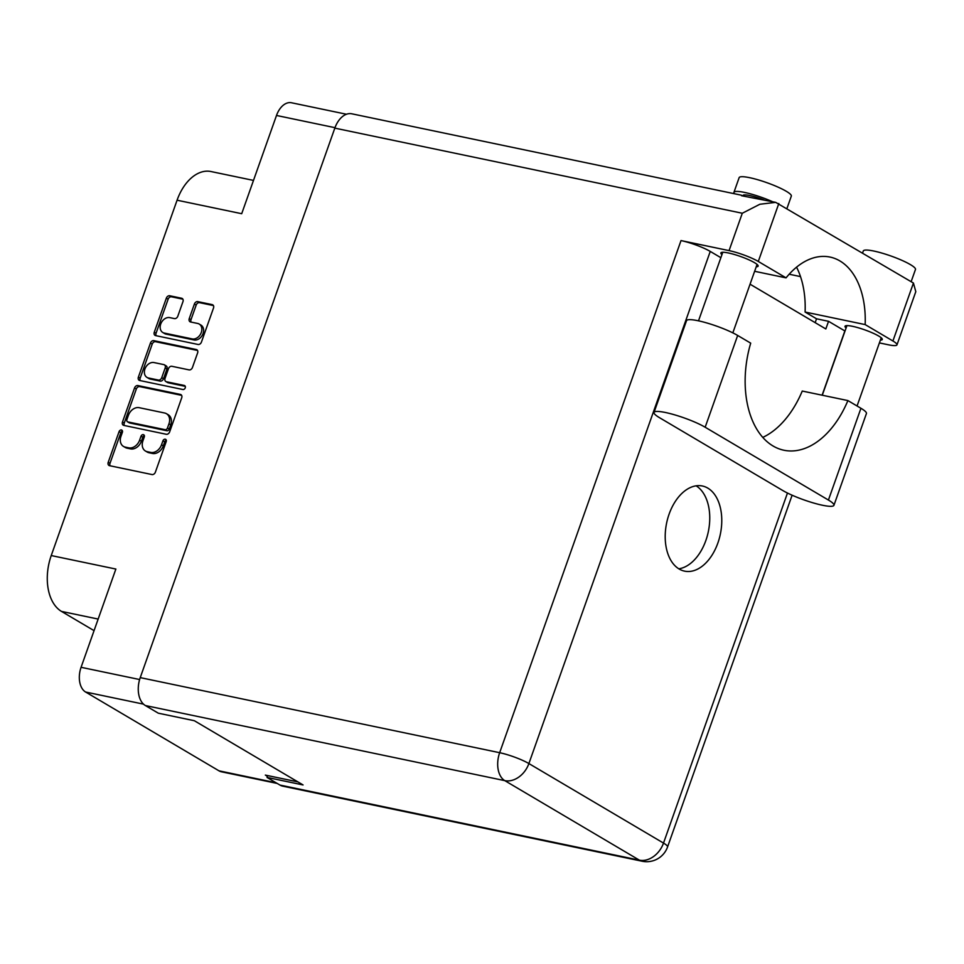 <?xml version="1.0" encoding="UTF-8"?>
<svg xmlns="http://www.w3.org/2000/svg" width="964" height="964" viewBox="0 0 964 964"><rect width="100%" height="100%" fill="white"/><g stroke="black" fill="none" stroke-linecap="round" stroke-linejoin="round"><path stroke-width="1.45" d="M162.808 332.508L164.579 333.556A8.302 6.302 -59.4 0 0 166.073 334.122L194.017 339.967A8.302 6.302 -59.4 0 0 203.067 333.556A8.302 6.302 -59.4 0 0 200.982 325.097L199.199 324.049A8.302 6.302 -59.4 0 0 197.716 323.47L190.583 321.976A3.109 2.35 -59.4 0 1 190.029 321.759A3.109 2.35 -59.4 0 1 189.245 318.602L194.403 304.022A3.109 2.35 -59.4 0 1 197.789 301.624L212.176 304.624A3.109 2.35 -59.4 0 1 212.731 304.841A3.109 2.35 -59.4 0 1 213.514 308.01L201.44 342.075A3.109 2.35 -59.4 0 1 198.066 344.473L155.614 335.605A3.109 2.35 -59.4 0 1 155.059 335.388A3.109 2.35 -59.4 0 1 154.276 332.231L166.35 298.153A3.109 2.35 -59.4 0 1 169.724 295.755L181.63 298.25A3.109 2.35 -59.4 0 1 182.196 298.466A3.109 2.35 -59.4 0 1 182.967 301.624L177.81 316.204A3.109 2.35 -59.4 0 1 174.424 318.602L169.772 317.626A8.302 6.302 -59.4 0 0 161.121 323.073A8.302 6.302 -59.4 0 0 162.808 332.508A8.302 6.302 -59.4 0 0 164.302 333.074L192.246 338.918A8.302 6.302 -59.4 0 0 201.283 332.508A8.302 6.302 -59.4 0 0 199.199 324.049M185.245 387.841A2.169 1.651 -59.4 0 0 184.305 385.479L166.386 381.732A3.109 2.35 -59.4 0 1 165.82 381.515A3.109 2.35 -59.4 0 1 165.049 378.358L168.471 368.682A3.109 2.35 -59.4 0 1 171.845 366.284L189.065 369.887A3.109 2.35 -59.4 0 0 192.451 367.489L197.608 352.908A3.109 2.35 -59.4 0 0 196.837 349.739A3.109 2.35 -59.4 0 0 196.27 349.522L153.83 340.654A3.109 2.35 -59.4 0 0 150.444 343.051L138.382 377.129A3.109 2.35 -59.4 0 0 139.153 380.286A3.109 2.35 -59.4 0 0 139.72 380.503L182.871 389.516A2.169 1.651 -59.4 0 0 185.245 387.841M143.491 704.13L85.615 692.031L218.985 770.826L276.041 782.756M297.888 781.9L265.341 775.092L267.414 776.321M180.376 394.421L137.924 385.564A3.109 2.35 -59.4 0 0 134.55 387.95L122.476 422.027A3.109 2.35 -59.4 0 0 123.259 425.184A3.109 2.35 -59.4 0 0 123.814 425.401L166.266 434.27A3.109 2.35 -59.4 0 0 169.652 431.872L181.714 397.807A3.109 2.35 -59.4 0 0 180.931 394.638A3.109 2.35 -59.4 0 0 180.376 394.421L181.389 395.023M120.982 436.282L122.38 432.318A2.169 1.651 -59.4 0 0 119.078 431.619L108.221 462.298A3.109 2.35 -59.4 0 0 108.992 465.467A3.109 2.35 -59.4 0 0 109.559 465.684L151.999 474.553A3.109 2.35 -59.4 0 0 155.385 472.155L166.242 441.476A2.169 1.651 -59.4 0 0 162.94 440.789L161.542 444.753A9.929 7.543 -59.4 0 1 150.721 452.417L147.179 451.682A9.929 7.543 -59.4 0 1 145.407 450.995A9.929 7.543 -59.4 0 1 142.913 440.861L144.311 436.897A2.169 1.651 -59.4 0 0 141.009 436.21L139.611 440.174A9.929 7.543 -59.4 0 1 128.79 447.838L125.248 447.103A9.929 7.543 -59.4 0 1 123.464 446.416A9.929 7.543 -59.4 0 1 120.982 436.282M334.99 127.682L276.499 115.463L241.699 213.707L177.075 200.211L51.237 555.553L115.873 569.049L81.072 667.305L139.623 679.536M94.062 630.649L61.491 611.405A44.284 27.92 -78.2 0 1 51.237 555.553M177.075 200.211A44.284 27.92 -78.2 0 1 210.959 171.532L253.496 180.413M123.464 446.416L125.248 447.465A9.929 7.543 -59.4 0 0 127.019 448.152L125.248 447.103M144.419 435.62A2.169 1.651 -59.4 0 0 142.78 437.258L141.383 441.223A9.929 7.543 -59.4 0 1 130.562 448.887L127.019 448.152M145.407 450.995L147.179 452.044A9.929 7.543 -59.4 0 0 148.962 452.731L147.179 451.682M166.35 440.199A2.169 1.651 -59.4 0 0 164.724 441.837L163.314 445.802A9.929 7.543 -59.4 0 1 152.493 453.466L148.962 452.731M122.476 431.029A2.169 1.651 -59.4 0 0 120.849 432.667L109.992 463.347A3.109 2.35 -59.4 0 0 110.077 465.793M181.618 395.361L139.696 386.6A3.109 2.35 -59.4 0 0 136.322 388.998L124.26 423.076A3.109 2.35 -59.4 0 0 124.344 425.51M126.911 419.533A2.169 1.651 -59.4 0 0 127.838 421.907L165.097 429.691A2.169 1.651 -59.4 0 0 167.471 428.016L168.953 423.823A9.929 7.543 -59.4 0 0 166.459 413.701A9.929 7.543 -59.4 0 0 164.675 413.014L139.214 407.688A9.929 7.543 -59.4 0 0 128.393 415.351L126.911 419.533M128.911 422.533A2.169 1.651 -59.4 0 0 129.61 422.955L127.838 421.907M166.459 413.701L168.23 414.737A9.929 7.543 -59.4 0 1 170.724 424.871L169.242 429.064A2.169 1.651 -59.4 0 1 166.88 430.739L129.61 422.955M140.238 380.611A3.109 2.35 -59.4 0 1 140.154 378.177L152.216 344.1L150.444 343.051M197.524 350.462L155.602 341.702A3.109 2.35 -59.4 0 0 152.216 344.1M165.82 381.515L167.603 382.563A3.109 2.35 -59.4 0 0 168.158 382.78L185.281 386.359M153.987 362.56A8.302 6.302 -59.4 0 0 145.335 367.995A8.302 6.302 -59.4 0 0 147.022 377.43A8.302 6.302 -59.4 0 0 148.516 377.996L158.361 380.057A3.109 2.35 -59.4 0 0 161.747 377.659L165.169 367.995A3.109 2.35 -59.4 0 0 164.386 364.826A3.109 2.35 -59.4 0 0 163.832 364.609L153.987 362.56M147.022 377.43L148.805 378.478A8.302 6.302 -59.4 0 0 150.288 379.045L148.516 377.996M164.386 364.826L166.157 365.874A3.109 2.35 -59.4 0 1 166.941 369.043L163.518 378.707A3.109 2.35 -59.4 0 1 160.132 381.105L150.288 379.045M213.418 305.564L199.56 302.672A3.109 2.35 -59.4 0 0 196.186 305.07L191.017 319.65A3.109 2.35 -59.4 0 0 191.101 322.084M182.883 299.189L171.496 296.804A3.109 2.35 -59.4 0 0 168.122 299.202L156.048 333.279A3.109 2.35 -59.4 0 0 156.144 335.713M276.499 115.463A19.605 12.363 -78.2 0 1 291.502 102.762L346.474 114.246M85.615 692.031A19.605 12.363 -78.2 0 1 81.072 667.305M277.21 783.443L221.431 771.79A19.605 12.363 -78.2 0 1 218.985 770.826M782.78 490.519A30.041 4.892 -160.5 0 0 822.461 505.244A30.041 4.892 -160.5 0 0 833.932 505.317A30.041 4.892 -160.5 0 0 828.425 500.051L705.166 427.233A30.041 4.892 -160.5 0 0 674.258 414.725A30.041 4.892 -160.5 0 0 654.026 412.435A30.041 4.892 -160.5 0 0 659.521 417.701L782.78 490.519M734.423 193.728A27.679 4.507 19.5 0 1 733.941 192.342L739.147 177.641A27.679 4.507 19.5 0 1 749.715 177.701A27.679 4.507 19.5 0 1 777.671 186.956A27.679 4.507 19.5 0 1 791.324 196.114L786.998 208.332M733.941 192.342A27.679 4.507 19.5 0 1 744.509 192.414A27.679 4.507 19.5 0 1 772.538 201.693M862.587 253.002L863.298 250.977A27.679 4.507 19.5 0 1 873.866 251.05A27.679 4.507 19.5 0 1 901.822 260.304A27.679 4.507 19.5 0 1 915.475 269.462L911.137 281.681M741.557 195.728L775.683 202.356L759.861 204.26L742.292 213.249L334.821 128.128A22.136 13.966 -78.2 0 1 351.764 113.788L741.412 195.198M721.94 254.653A19.762 3.217 19.5 0 1 720.867 252.93A19.762 3.217 19.5 0 1 728.423 252.978A19.762 3.217 19.5 0 1 748.389 259.593A19.762 3.217 19.5 0 1 758.138 266.136A19.762 3.217 19.5 0 1 756.222 266.787M846.091 327.989A19.762 3.217 19.5 0 1 845.018 326.278A19.762 3.217 19.5 0 1 852.574 326.326A19.762 3.217 19.5 0 1 872.541 332.942A19.762 3.217 19.5 0 1 882.289 339.473A19.762 3.217 19.5 0 1 880.373 340.135M669.1 514.161A43.488 27.426 101.8 0 0 684.597 571.146A43.488 27.426 101.8 0 0 717.879 542.985A43.488 27.426 101.8 0 0 702.382 486.001A43.488 27.426 101.8 0 0 669.1 514.161M696.153 485.832A43.488 27.426 -78.2 0 1 705.865 540.467A43.488 27.426 -78.2 0 1 678.813 568.808M764.066 199.922A18.183 2.964 -160.5 0 0 749.823 195.559A18.183 2.964 -160.5 0 0 742.883 195.511L742.774 195.812M762.777 437.391A86.977 54.852 101.8 0 0 802.253 391.047L847.898 400.578L860.936 408.278L828.425 500.051M833.932 505.317L866.431 413.532A30.041 4.892 -160.5 0 0 860.936 408.278M879.397 342.907L888.507 344.811A22.136 3.603 -160.5 0 0 896.966 344.859A22.136 3.603 -160.5 0 0 892.917 340.991L913.438 283.042L775.683 202.356M778.816 203.512L758.294 261.461L786.058 277.861L754.631 271.294M758.294 261.461A22.136 3.603 -160.5 0 0 729.061 250.616L681.018 240.578A22.136 3.603 19.5 0 1 710.251 251.423L720.867 257.689M710.251 251.423L528.887 763.56L663.509 843.078A22.136 16.798 -59.4 0 1 639.397 860.165A22.136 13.966 101.8 0 0 642.157 861.238L282.741 786.154A22.136 13.966 -78.2 0 1 279.97 785.07L639.397 860.165L504.787 780.635L145.359 705.54L158.313 713.191L194.342 720.723L303.07 784.949L267.028 777.43L279.97 785.07M267.679 775.586L267.028 777.43M145.359 705.54A22.136 13.966 -78.2 0 1 140.238 677.62L334.821 128.128M796.553 267.173A79.072 49.863 -78.2 0 1 805.097 312.047L816.532 318.795L828.546 321.313L844.862 330.953A22.136 3.603 19.5 0 1 845.018 331.038M828.546 321.313L825.835 328.953L750.064 284.199M816.532 318.795L815.17 322.651M789.154 274.222L800.494 276.596M805.097 312.047L865.154 324.591L892.917 340.991M865.154 324.591A79.072 49.863 101.8 0 0 830.004 257.063A79.072 49.863 101.8 0 0 786.058 277.861M913.438 283.042L915.8 291.67L896.966 344.859M847.898 400.578A86.977 54.852 101.8 0 1 783.913 450.236A86.977 54.852 101.8 0 1 750.703 343.148L737.665 335.46A30.041 4.892 -160.5 0 0 706.757 322.94A30.041 4.892 -160.5 0 0 686.525 320.663L654.026 412.435M194.017 339.967L192.246 338.918M185.016 385.901L184.305 385.479M130.562 448.887L128.79 447.838M141.383 441.223L139.611 440.174M142.78 437.258L141.009 436.21M152.493 453.466L150.721 452.417M163.314 445.802L161.542 444.753M164.724 441.837L162.94 440.789M109.992 463.347L108.221 462.298M120.849 432.667L119.078 431.619M139.696 386.6L137.924 385.564M124.26 423.076L122.476 422.027M136.322 388.998L134.55 387.95M166.88 430.739L165.097 429.691M169.242 429.064L167.471 428.016M170.724 424.871L168.953 423.823M140.154 378.177L138.382 377.129M155.602 341.702L153.83 340.654M197.283 350.125L196.27 349.522M168.158 382.78L166.386 381.732M160.132 381.105L158.361 380.057M163.518 378.707L161.747 377.659M166.941 369.043L165.169 367.995M166.073 334.122L164.302 333.074M191.017 319.65L189.245 318.602M196.186 305.07L194.403 304.022M199.56 302.672L197.789 301.624M213.189 305.227L212.176 304.624M156.048 333.279L154.276 332.231M168.122 299.202L166.35 298.153M171.496 296.804L169.724 295.755M182.654 298.852L181.63 298.25M98.159 619.069L61.491 611.405M642.157 861.238A22.136 22.136 0 0 0 667.558 846.958A22.136 3.603 -160.5 0 0 663.509 843.078L787.468 493.038M822.111 395.192L844.862 330.953M140.238 677.62L499.665 752.703L681.018 240.578M729.061 250.616L742.292 213.249M528.887 763.56A22.136 3.603 -160.5 0 0 499.665 752.703A22.136 13.966 -78.2 0 0 504.787 780.635A22.136 16.798 -59.4 0 0 528.887 763.56M737.665 335.46L705.166 427.233M129.224 422.798L127.453 421.75M857.056 405.989L881.216 337.762M732.833 332.857L757.065 264.413M698.502 320.843L722.783 252.279M822.28 395.228L846.934 325.615M667.558 846.958L792.119 495.207"/></g></svg>
